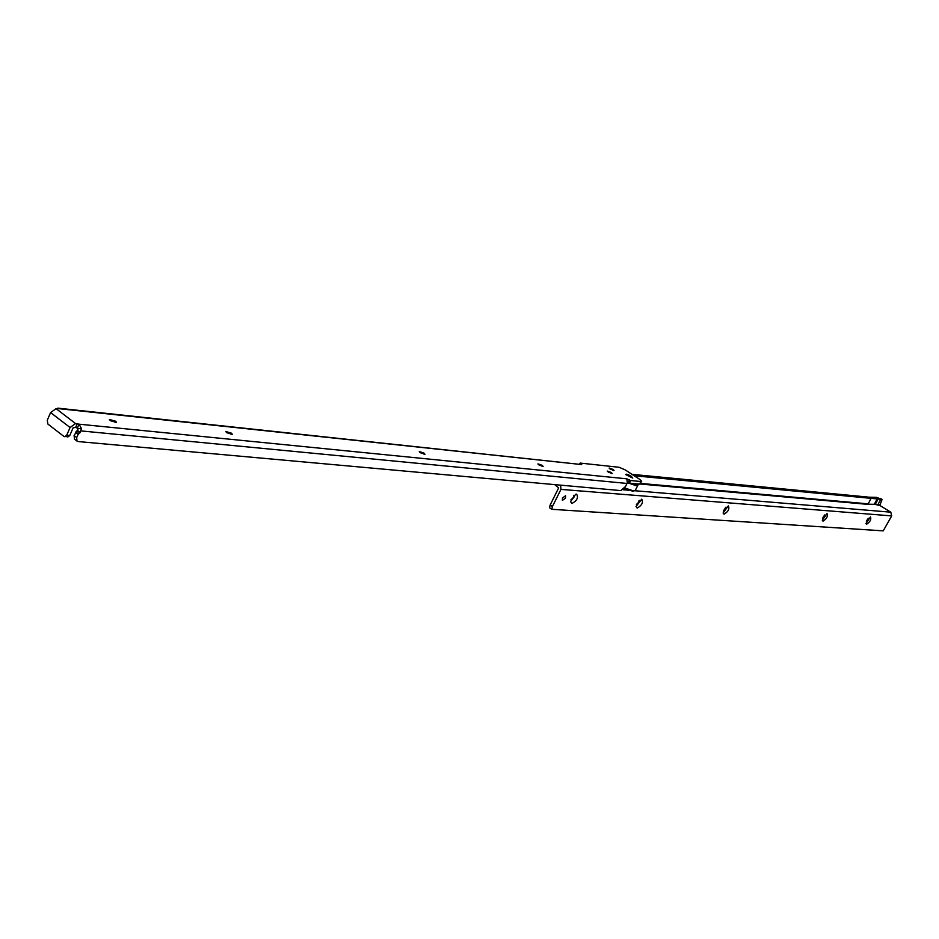 <?xml version="1.0" encoding="UTF-8"?>
<svg xmlns="http://www.w3.org/2000/svg" width="939" height="939" viewBox="0 0 939 939"><rect width="100%" height="100%" fill="white"/><g stroke="black" fill="none" stroke-linecap="round" stroke-linejoin="round"><path stroke-width="1.41" d="M109.487 419.815L116.178 422.632M225.923 431.858L232.074 434.616M419.381 451.894L424.639 454.417M538.07 464.206L542.812 466.542M607.427 471.401L611.864 473.632M609.282 468.373L613.672 470.58M631.348 476.331L632.757 478.08L625.644 474.524C626.031 473.772 627.945 474.383 631.348 476.331C627.945 474.383 626.031 473.772 625.644 474.524L632.757 478.08L631.348 476.331M115.638 421.224L116.518 422.433L110.309 420.684L109.429 419.475L115.638 421.224M231.452 433.196L232.391 434.393L226.78 432.715L225.853 431.529L231.452 433.196M423.97 453.091L424.968 454.241L420.285 452.715L419.299 451.565L423.97 453.091M542.12 465.31L543.141 466.413L538.986 464.981L537.965 463.878L542.12 465.31M611.172 472.446L612.205 473.514L608.343 472.153L607.298 471.073L611.172 472.446M612.991 469.406L614.024 470.474L610.186 469.113L609.153 468.045L612.991 469.406M66.939 436.67L63.864 436.389L47.901 424.064L47.255 420.273L50.6 412.585L56.058 408.653L58.711 408.653L580.865 464.476L57.854 408.148M67.784 437.011L69.756 435.543L73.136 427.82L75.648 427.421L78.36 428.548L81.435 428.43L80.191 432.503L78.101 434.381L76.693 437.574L76.986 441.084L78.113 441.553L620.808 490.592L625.527 486.496L627.322 482.787L626.806 478.82L630.656 480.522L640.926 481.543L641.666 481.355L639.752 479.395L625.245 469.911L619.141 467.282L580.185 463.08L581.711 464.512L580.865 464.476M64.721 436.717L66.692 435.25L70.073 427.527L75.543 423.548L79.052 424.182L77.421 427.891M78.36 428.548L74.087 435.567L74.545 439.217M627.475 482.071L629.341 483.127L639.623 484.113L641.654 481.39M580.138 463.173L579.692 464.077L580.149 463.197M630.222 480.369L628.907 482.963M56.164 408.665L58.711 408.653M626.806 478.82L79.052 424.182L81.435 428.43M635.785 483.749L632.616 483.444M866.603 524.22L865.958 523.469L870.5 516.931C871.392 519.525 870.101 521.955 866.603 524.22M823.01 521.157L822.294 520.288L827.036 513.563C828.081 516.274 826.743 518.798 823.01 521.157M724.028 514.196L723.089 513.011L728.324 505.898C729.72 508.879 728.288 511.638 724.028 514.196M636.337 504.759L638.954 502.541L639.236 500.346M637.182 508.081L636.032 506.555L641.701 499.184C643.45 502.4 641.947 505.358 637.182 508.081M570.877 499.947L573.846 497.67L573.999 495.276M571.91 503.492L570.583 501.661L575.619 494.29L576.581 494.137C578.624 497.517 577.074 500.64 571.91 503.492M565.489 498.163L562.391 500.393L562.496 497.952L565.595 495.722L565.489 498.163M867.753 518.997L866.767 520.558M866.404 521.356L868.317 518.328M824.383 515.382L822.963 517.624M822.693 518.246L824.829 514.889M725.694 507.424L723.582 510.699M723.429 511.098L725.589 509.02L726 507.119M639.025 500.546L638.59 502.306L636.431 504.489M573.858 495.405L573.471 497.424L570.947 499.759M868.023 497.154L876.51 497.365L881.991 499.384L634.177 475.756M878.634 505.159L877.683 505.076L880.782 499.266M880.289 498.339L882.085 499.419L879.831 505.428L890.794 512.178L891.71 515.91L883.223 530.864L551.803 509.302L549.55 507.776L550.148 505.029L558.67 487.881L554.691 484.618M632.029 474.348L868.059 497.071M640.292 484.031L869.268 504.489L868.176 503.856L871.11 498.351M560.606 485.146L560.947 489.395L552.402 506.555L551.803 509.302M877.683 505.076L875.289 504.337L878.399 498.527L875.289 504.337M875.277 504.325L869.091 504.208M69.756 435.543L66.692 435.25M70.073 427.527L50.6 412.585M74.087 435.567L76.693 437.574M75.484 432.374L78.101 434.381M75.824 431.952L78.442 433.959M77.233 430.919L79.85 432.926M77.573 430.496L80.191 432.503M627.064 483.456L80.895 430.907M75.543 423.548L56.058 408.653M629.341 483.127L630.656 480.522M639.623 484.113L640.926 481.543M75.648 427.421L77.268 423.712M629.47 479.876L628.168 482.47M580.642 464.382L580.971 463.737M630.75 483.256L635.914 484.712L637.64 483.925M637.863 483.949L637.921 485.205L636.126 485.651L627.358 482.681M632.651 491.167L624.329 488.35L632.898 491.261L635.234 490.51M624.658 487.928L633.473 490.909L635.269 490.44L637.886 485.275M628.555 490.146L624.165 488.55L628.754 490.217L622.921 489.747M879.702 504.9L878.81 504.818M868.176 503.856L640.621 483.421M552.402 506.555L550.148 505.029M560.947 489.395L891.71 515.91M635.057 490.757L890.794 512.178M879.831 505.428L878.951 505.346M874.326 504.243L877.437 498.433L874.326 504.243M74.369 439.076L76.986 441.084M579.621 464.066L580.102 463.103"/></g></svg>

